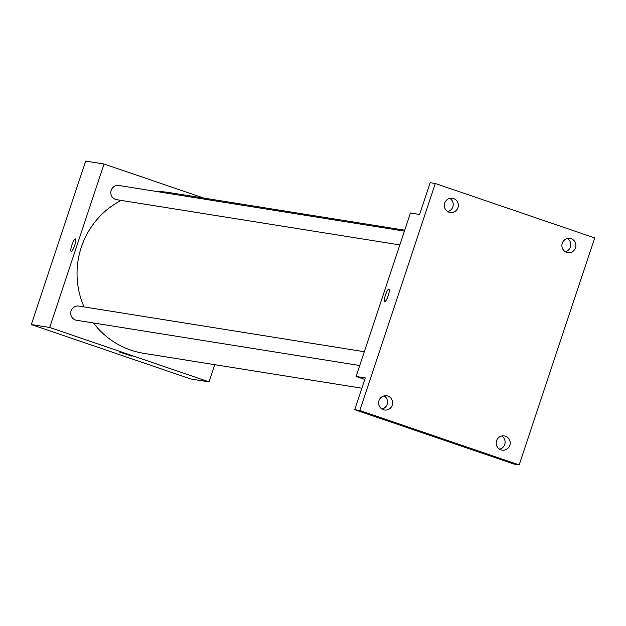 <?xml version="1.0" encoding="UTF-8"?>
<svg xmlns="http://www.w3.org/2000/svg" width="626" height="626" viewBox="0 0 626 626"><rect width="100%" height="100%" fill="white"/><g stroke="black" fill="none" stroke-linecap="round" stroke-linejoin="round"><path stroke-width="0.94" d="M214.781 364.684L209.061 381.876L190.68 378.941L31.3 324.534L85.676 161.085L104.057 164.02L203.81 198.074M209.061 381.876L49.681 327.468L31.3 324.534M49.681 327.468L104.057 164.02M75.37 238.936A6.581 1.401 108.8 0 1 75.425 238.944A6.581 1.401 108.8 0 1 74.619 245.627A6.581 1.401 108.8 0 1 71.168 251.409A6.581 1.401 108.8 0 1 71.927 244.836A6.581 1.401 108.8 0 1 75.37 238.936M404.732 230.188L169.403 192.573A81.396 79.471 99.1 0 0 157.173 191.603M121.139 200.39A81.396 79.471 99.1 0 0 84.056 306.912M93.485 322.969A81.396 79.471 99.1 0 0 143.714 353.322L361.851 388.19M364.309 351.71L78.845 306.083A7.183 7.011 99.1 0 0 70.785 312.069A7.183 7.011 99.1 0 0 76.575 320.269L359.715 365.521M404.419 231.119L118.956 185.492A7.183 7.011 99.1 0 0 110.896 191.478A7.183 7.011 99.1 0 0 116.686 199.678L399.826 244.93M132.047 356.178L119.55 352.023M71.168 251.409A6.581 1.401 108.8 0 1 71.935 244.836A6.581 1.401 108.8 0 1 75.378 238.936A6.581 1.401 108.8 0 1 75.425 238.944M356.077 376.445L410.453 212.996L419.639 214.468L430.211 182.682L435.32 183.496L594.7 237.903L519.181 464.915L514.079 464.101L354.699 409.694L365.271 377.916L356.077 376.445L364.77 379.411M519.181 464.915L359.801 410.507L354.699 409.694M359.801 410.507L435.32 183.496M384.716 301.521A6.581 1.401 108.8 0 1 385.475 294.948A6.581 1.401 108.8 0 1 388.918 289.048A6.581 1.401 108.8 0 1 388.965 289.063A6.581 1.401 108.8 0 1 388.167 295.746A6.581 1.401 108.8 0 1 384.708 301.521A6.581 1.401 108.8 0 1 385.475 294.956A6.581 1.401 108.8 0 1 388.918 289.048A6.581 1.401 108.8 0 1 388.965 289.063M382.001 409.075A7.183 7.011 99.1 0 0 384.106 395.89M499.587 449.21A7.183 7.011 99.1 0 0 501.692 436.025M447.7 211.572A7.183 7.011 99.1 0 0 449.812 198.387M565.286 251.707A7.183 7.011 99.1 0 0 567.399 238.529M496.551 440.759A7.183 7.011 -80.9 0 1 504.329 435.939A7.183 7.011 -80.9 0 1 509.838 445.297A7.183 7.011 -80.9 0 1 502.06 450.117A7.183 7.011 -80.9 0 1 496.551 440.759M562.258 243.256A7.183 7.011 -80.9 0 1 570.028 238.436A7.183 7.011 -80.9 0 1 575.537 247.794A7.183 7.011 -80.9 0 1 567.759 252.622A7.183 7.011 -80.9 0 1 562.258 243.256M444.671 203.121A7.183 7.011 -80.9 0 1 452.442 198.293A7.183 7.011 -80.9 0 1 457.95 207.652A7.183 7.011 -80.9 0 1 450.172 212.48A7.183 7.011 -80.9 0 1 444.671 203.121M378.965 400.624A7.183 7.011 -80.9 0 1 386.743 395.796A7.183 7.011 -80.9 0 1 392.252 405.155A7.183 7.011 -80.9 0 1 384.474 409.983A7.183 7.011 -80.9 0 1 378.965 400.624"/></g></svg>
